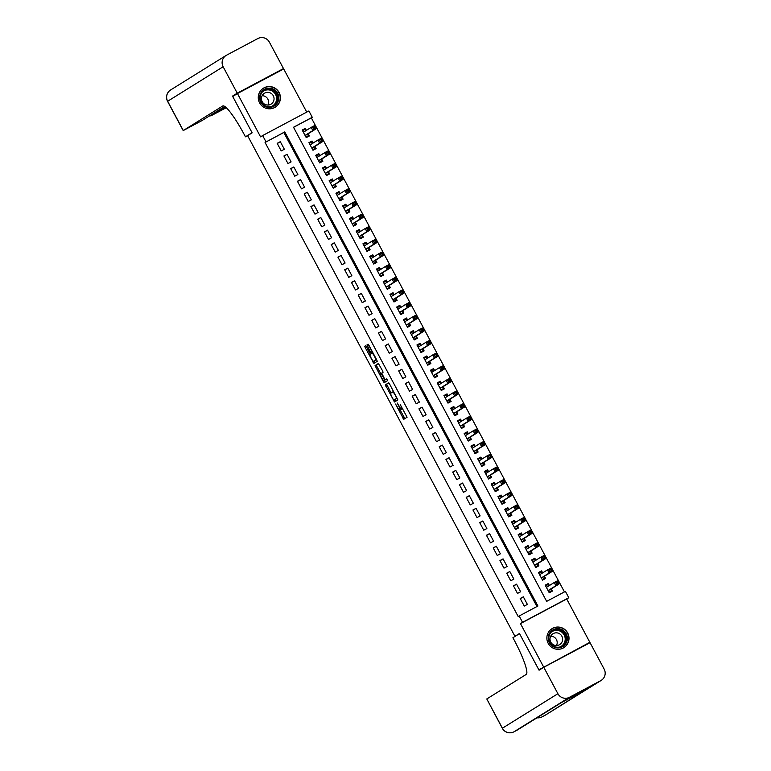 <?xml version="1.0" encoding="UTF-8"?>
<svg xmlns="http://www.w3.org/2000/svg" width="771" height="771" viewBox="0 0 771 771"><rect width="100%" height="100%" fill="white"/><g stroke="black" fill="none" stroke-linecap="round" stroke-linejoin="round"><path stroke-width="1.16" d="M395.533 404.052L403.753 419.308L407.088 417.236L400.226 404.563A4.501 0.694 -118 0 1 401.758 408.9L401.479 409.073A4.501 0.694 -118 0 1 401.469 409.083A4.501 0.694 -118 0 1 398.761 405.469L397.258 402.982L398.501 405.633A4.501 0.694 -118 0 1 400.033 409.97L399.754 410.143A4.501 0.694 -118 0 1 399.744 410.153A4.501 0.694 -118 0 1 397.036 406.548L395.533 404.052M259.596 102.871A11.179 11.045 58.1 0 0 275.257 107.179A11.179 11.045 58.1 0 0 279.102 92.501A11.179 11.045 58.1 0 0 263.441 88.193A11.179 11.045 58.1 0 0 259.596 102.871M548.191 643.351A11.179 11.045 58.1 0 0 563.842 647.659A11.179 11.045 58.1 0 0 567.687 632.981A11.179 11.045 58.1 0 0 552.036 628.673A11.179 11.045 58.1 0 0 548.191 643.351M366.543 346.825L365.705 345.697L364.76 346.275L365.242 347.634L373.906 363.401L377.241 361.329L376.768 359.97L368.943 345.331L368.095 344.203L366.967 344.907L370.793 352.53L371.641 353.658L372.2 353.311A3.759 0.578 -118 0 0 372.2 353.311A3.759 0.578 -118 0 1 374.475 356.337A3.759 0.578 -118 0 1 375.747 359.951L373.55 361.31A3.759 0.578 -118 0 0 373.55 361.31A3.759 0.578 -118 0 1 371.275 358.284A3.759 0.578 -118 0 1 370.003 354.67L369.897 353.089L366.543 346.825M266.014 141.883L262.641 135.561L308.901 110.957L312.274 117.279L293.52 127.254L546.668 601.361L565.422 591.386L568.796 597.708L522.545 622.313L519.162 615.99L537.917 606.016L284.769 131.908L265.07 142.471L518.218 616.578L519.162 615.99M585.15 645.279L538.871 669.835L519.461 633.492L514.932 636.306L247.607 135.648L252.136 132.834L232.726 96.491L237.449 93.551L260.569 136.852L262.641 135.561M538.871 669.835L589.844 642.301L566.724 599L568.796 597.708M566.724 599L520.464 623.604L543.584 666.905M520.464 623.604L522.545 622.313M385.375 384.874L394.511 401.999L397.846 399.927L389.557 383.929L388.709 382.801L385.375 384.874L386.618 384.209L391.061 392.988M384.324 380.363L384.613 380.913L383.36 381.578L375.063 365.579L378.397 363.507M383.36 381.578L384.209 382.705L387.601 380.595L386.676 378.86L385.269 379.727L386.512 379.062L385.269 379.727L384.421 378.609L381.722 373.097L383.071 372.248L382.599 370.899L378.407 363.498M306.742 112.103L283.699 68.947L237.449 93.551M585.122 645.231L589.844 642.301M306.376 130.376L305.306 128.381L302.29 130.251M305.306 128.381L302.184 130.039L306.232 137.624L309.354 135.966L308.178 133.749M313.122 143.02L312.053 141.016L309.046 142.895M312.053 141.016L308.93 142.683L312.978 150.268L316.11 148.61L314.925 146.394M319.878 155.665L318.809 153.66L315.792 155.54M318.809 153.66L315.676 155.328L319.734 162.912L322.856 161.245L321.671 159.038M326.625 168.309L325.555 166.305L322.548 168.184M325.555 166.305L322.432 167.972L326.48 175.557L329.603 173.889L328.427 171.682M333.38 180.954L332.311 178.949L329.294 180.819M332.311 178.949L329.178 180.607L333.236 188.201L336.358 186.534L335.173 184.327M340.127 193.588L339.057 191.594L336.05 193.463M339.057 191.594L335.934 193.251L339.982 200.836L343.105 199.178L341.929 196.962M346.873 206.233L345.813 204.238L342.796 206.108M345.813 204.238L342.681 205.896L346.738 213.48L349.861 211.823L348.675 209.606M353.629 218.877L352.559 216.873L349.542 218.752M352.559 216.873L349.436 218.54L353.484 226.125L356.607 224.467L355.431 222.25M360.375 231.522L359.305 229.517L356.298 231.396M359.305 229.517L356.183 231.184L360.23 238.769L363.363 237.102L362.177 234.895M367.131 244.166L366.061 242.161L363.045 244.041M366.061 242.161L362.939 243.829L366.986 251.413L370.109 249.746L368.933 247.539M373.877 256.81L372.807 254.806L369.801 256.676M372.807 254.806L369.685 256.464L373.733 264.058L376.865 262.391L375.679 260.184M380.633 269.445L379.563 267.45L376.547 269.32M379.563 267.45L376.441 269.108L380.488 276.693L383.611 275.035L382.435 272.818M387.379 282.09L386.31 280.095L383.303 281.964M386.31 280.095L383.187 281.752L387.235 289.337L390.367 287.679L389.182 285.463M394.135 294.734L393.065 292.729L390.049 294.609M393.065 292.729L389.933 294.397L393.991 301.981L397.113 300.324L395.928 298.107M400.881 307.378L399.812 305.374L396.805 307.253M399.812 305.374L396.689 307.041L400.737 314.626L403.859 312.959L402.684 310.752M407.637 320.023L406.568 318.018L403.551 319.898M406.568 318.018L403.435 319.686L407.493 327.27L410.615 325.603L409.43 323.396M414.384 332.667L413.314 330.663L410.297 332.532M413.314 330.663L410.191 332.32L414.239 339.915L417.362 338.247L416.186 336.04M421.13 345.302L420.07 343.307L417.053 345.177M420.07 343.307L416.938 344.965L420.995 352.549L424.117 350.892L422.932 348.675M427.886 357.946L426.816 355.951L423.799 357.821M426.816 355.951L423.693 357.609L427.741 365.194L430.864 363.536L429.688 361.32M434.632 370.591L433.562 368.586L430.555 370.465M433.562 368.586L430.44 370.253L434.487 377.838L437.62 376.181L436.434 373.964M441.388 383.235L440.318 381.231L437.302 383.11M440.318 381.231L437.196 382.898L441.243 390.483L444.366 388.815L443.19 386.608M448.134 395.88L447.064 393.875L444.057 395.754M447.064 393.875L443.942 395.542L447.99 403.127L451.122 401.46L449.936 399.253M454.89 408.524L453.82 406.519L450.804 408.389M453.82 406.519L450.698 408.177L454.745 415.771L457.868 414.104L456.692 411.897M461.636 421.159L460.566 419.164L457.56 421.033M460.566 419.164L457.444 420.821L461.492 428.406L464.624 426.749L463.438 424.532M468.392 433.803L467.322 431.808L464.306 433.678M467.322 431.808L464.19 433.466L468.248 441.051L471.37 439.393L470.185 437.176M475.138 446.448L474.069 444.443L471.062 446.322M474.069 444.443L470.946 446.11L474.994 453.695L478.116 452.037L476.941 449.821M481.894 459.092L480.825 457.087L477.808 458.967M480.825 457.087L477.692 458.755L481.75 466.339L484.872 464.672L483.687 462.465M488.641 471.736L487.571 469.732L484.554 471.611M487.571 469.732L484.448 471.399L488.496 478.984L491.619 477.316L490.443 475.109M495.387 484.381L494.327 482.376L491.31 484.246M494.327 482.376L491.194 484.034L495.252 491.628L498.374 489.961L497.189 487.754M502.143 497.016L501.073 495.021L498.056 496.89M501.073 495.021L497.95 496.678L501.998 504.263L505.121 502.605L503.945 500.389M508.889 509.66L507.819 507.665L504.812 509.535M507.819 507.665L504.697 509.323L508.744 516.907L511.877 515.25L510.691 513.033M515.645 522.304L514.575 520.3L511.558 522.179M514.575 520.3L511.452 521.967L515.5 529.552L518.623 527.894L517.447 525.677M522.391 534.949L521.321 532.944L518.314 534.823M521.321 532.944L518.199 534.611L522.246 542.196L525.379 540.529L524.193 538.322M529.147 547.593L528.077 545.589L525.061 547.468M528.077 545.589L524.955 547.256L529.002 554.841L532.125 553.173L530.949 550.966M535.893 560.238L534.823 558.233L531.817 560.103M534.823 558.233L531.701 559.891L535.749 567.485L538.881 565.818L537.695 563.611M542.649 572.872L541.579 570.877L538.563 572.747M541.579 570.877L538.447 572.535L542.505 580.12L545.627 578.462L544.442 576.245M520.194 598.479L524.251 606.064L527.374 604.406L523.326 596.821L520.194 598.479M513.447 585.835L517.495 593.419L520.627 591.762L516.57 584.177L513.447 585.835M506.701 573.19L510.749 580.775L513.872 579.117L509.824 571.533L506.701 573.19M499.945 560.556L503.993 568.14L507.125 566.473L503.068 558.888L499.945 560.556M493.199 547.911L497.247 555.496L500.369 553.829L496.322 546.244L493.199 547.911M486.443 535.267L490.491 542.851L493.623 541.194L489.566 533.599L486.443 535.267M479.697 522.622L483.745 530.207L486.867 528.549L482.819 520.965L479.697 522.622M472.941 509.978L476.998 517.563L480.121 515.905L476.073 508.32L472.941 509.978M466.195 497.334L470.243 504.918L473.365 503.261L469.317 495.676L466.195 497.334M459.439 484.699L463.496 492.284L466.619 490.616L462.571 483.031L459.439 484.699M452.693 472.054L456.74 479.639L459.863 477.972L455.815 470.387L452.693 472.054M445.937 459.41L449.994 466.995L453.117 465.337L449.069 457.743L445.937 459.41M439.191 446.766L443.238 454.35L446.37 452.693L442.313 445.108L439.191 446.766M432.444 434.121L436.492 441.706L439.615 440.048L435.567 432.464L432.444 434.121M425.688 421.477L429.736 429.061L432.868 427.404L428.811 419.819L425.688 421.477M418.942 408.842L422.99 416.427L426.112 414.759L422.065 407.175L418.942 408.842M412.186 396.198L416.234 403.782L419.366 402.115L415.309 394.53L412.186 396.198M405.44 383.553L409.488 391.138L412.61 389.471L408.563 381.886L405.44 383.553M398.684 370.909L402.741 378.494L405.864 376.836L401.816 369.251L398.684 370.909M391.938 358.264L395.986 365.849L399.108 364.191L395.06 356.607L391.938 358.264M385.182 345.62L389.239 353.205L392.362 351.547L388.314 343.962L385.182 345.62M378.436 332.985L382.483 340.57L385.606 338.903L381.558 331.318L378.436 332.985M371.68 320.341L375.737 327.926L378.86 326.258L374.812 318.674L371.68 320.341M364.934 307.696L368.981 315.281L372.114 313.614L368.056 306.029L364.934 307.696M358.187 295.052L362.235 302.637L365.358 300.979L361.31 293.394L358.187 295.052M351.431 282.408L355.479 289.992L358.611 288.335L354.554 280.75L351.431 282.408M344.685 269.763L348.733 277.348L351.855 275.69L347.808 268.106L344.685 269.763M337.929 257.129L341.977 264.713L345.109 263.046L341.052 255.461L337.929 257.129M331.183 244.484L335.231 252.069L338.353 250.402L334.306 242.817L331.183 244.484M324.427 231.84L328.485 239.424L331.607 237.757L327.559 230.172L324.427 231.84M317.681 219.195L321.729 226.78L324.851 225.122L320.803 217.538L317.681 219.195M310.925 206.551L314.982 214.136L318.105 212.478L314.057 204.893L310.925 206.551M304.179 193.906L308.227 201.491L311.349 199.834L307.301 192.249L304.179 193.906M297.423 181.272L301.48 188.856L304.603 187.189L300.555 179.604L297.423 181.272M290.677 168.627L294.724 176.212L297.857 174.545L293.799 166.96L290.677 168.627M283.93 155.983L287.978 163.568L291.101 161.9L287.053 154.316L283.93 155.983M536.944 606.536L283.824 132.496L265.07 142.471M284.354 149.266L280.297 141.681L277.175 143.339L281.222 150.923L284.354 149.266M564.439 591.906L311.33 117.867L293.558 127.321M549.395 585.517L548.326 583.522L545.203 585.179L549.251 592.764L552.373 591.106L551.198 588.89M514.932 636.306L516.801 635.314M311.33 117.867L312.274 117.279M283.824 132.496L284.769 131.908M548.326 583.522L545.319 585.391M523.326 596.821L520.309 598.691M516.57 584.177L513.563 586.047M509.824 571.533L506.807 573.402M503.068 558.888L500.061 560.758M496.322 546.244L493.305 548.123M489.566 533.599L486.559 535.479M482.819 520.965L479.803 522.834M476.073 508.32L473.057 510.19M469.317 495.676L466.301 497.546M462.571 483.031L459.555 484.901M455.815 470.387L452.808 472.266M449.069 457.743L446.052 459.622M442.313 445.108L439.306 446.978M435.567 432.464L432.55 434.333M428.811 419.819L425.804 421.689M422.065 407.175L419.048 409.044M415.309 394.53L412.302 396.41M408.563 381.886L405.546 383.765M401.816 369.251L398.8 371.121M395.06 356.607L392.044 358.476M388.314 343.962L385.298 345.832M381.558 331.318L378.551 333.188M374.812 318.674L371.795 320.553M368.056 306.029L365.049 307.908M361.31 293.394L358.293 295.264M354.554 280.75L351.547 282.62M347.808 268.106L344.791 269.975M341.052 255.461L338.045 257.331M334.306 242.817L331.289 244.696M327.559 230.172L324.543 232.052M320.803 217.538L317.797 219.407M314.057 204.893L311.041 206.763M307.301 192.249L304.294 194.119M300.555 179.604L297.539 181.474M293.799 166.96L290.792 168.839M287.053 154.316L284.036 156.195M280.297 141.681L277.29 143.551M400.987 409.488A4.501 0.694 -118 0 0 400.997 409.488A4.501 0.694 -118 0 0 401.007 409.478L399.754 410.143M401.363 409.083A4.501 0.694 -118 0 1 401.286 409.305L399.744 410.153M400.12 409.95L404.9 418.605M388.815 382.84L386.618 384.209M394.636 399.686L395.648 401.296M393.2 399.349L393.788 400.139L396.718 398.318L395.427 395.562A4.501 0.694 -118 0 0 392.718 391.957A4.501 0.694 -118 0 0 392.709 391.967L390.704 393.21A4.501 0.694 -118 0 0 392.237 397.547L393.2 399.349M395.041 399.474L397.152 398.154M380.758 373.694L376.797 366.264L375.544 366.929M378.513 363.546L376.315 364.914L376.797 366.264M380.315 373.964A3.759 0.578 -118 0 0 381.587 377.578A3.759 0.578 -118 0 0 383.862 380.604L384.633 380.122L384.16 378.763L381.096 373.482L380.315 373.964M385.105 379.949A3.759 0.578 -118 0 0 385.105 379.939A3.759 0.578 -118 0 0 385.115 379.939L385.914 379.39M384.613 380.913L385.346 381.992M374.793 360.655L374.793 360.655A3.759 0.578 -118 0 0 374.802 360.645L376.547 359.565M366.967 344.907L368.21 344.251L372.817 352.983M374.012 361.069L375.043 362.698M366.071 346.044L370.379 354.255M549.029 592.35L551.265 590.952L551.043 588.986L559.014 584.033L555.881 585.69L554.195 582.539L546.379 587.396M548.942 592.186L551.265 590.952M545.569 585.864L547.892 584.63L549.125 585.681M555.881 582.828L554.195 582.539L557.317 580.871L559.014 584.033L557.134 582.163L555.881 582.828L556.556 584.1L557.809 583.435M548.075 590.557L555.881 585.69L556.556 584.1M557.317 580.871L557.134 582.163M562.82 630.109A9.676 9.56 -121.9 0 1 565.953 643.409A9.676 9.56 -121.9 0 1 552.759 646.416A9.676 9.56 -121.9 0 1 549.627 633.116A9.676 9.56 -121.9 0 1 562.82 630.109M553.038 645.867A8.963 8.847 58.1 0 0 562.425 645.925A8.963 8.847 58.1 0 0 562.348 630.765A8.963 8.847 58.1 0 0 552.961 630.707A8.963 8.847 58.1 0 0 553.038 645.867M550.696 636.2A6.38 6.303 -121.9 0 1 556.498 645.529M553 644.546A6.38 6.303 58.1 0 0 559.688 644.595A6.38 6.303 58.1 0 0 559.63 633.801A6.38 6.303 58.1 0 0 552.952 633.762A6.38 6.303 58.1 0 0 553 644.546M559.544 649.211A11.112 10.977 58.1 0 0 563.562 628.895A11.112 10.977 58.1 0 0 548.74 631.844M274.225 89.629A9.676 9.56 -121.9 0 1 277.367 102.928A9.676 9.56 -121.9 0 1 264.164 105.935A9.676 9.56 -121.9 0 1 261.032 92.636A9.676 9.56 -121.9 0 1 274.225 89.629M264.443 105.386A8.963 8.847 58.1 0 0 273.84 105.444A8.963 8.847 58.1 0 0 273.763 90.284A8.963 8.847 58.1 0 0 264.376 90.236A8.963 8.847 58.1 0 0 264.443 105.386M262.101 95.72A6.38 6.303 -121.9 0 1 267.913 105.049M264.414 104.075A6.38 6.303 58.1 0 0 271.093 104.114A6.38 6.303 58.1 0 0 271.045 93.32A6.38 6.303 58.1 0 0 264.357 93.281A6.38 6.303 58.1 0 0 264.414 104.075M270.949 108.73A11.112 10.977 58.1 0 0 274.977 88.414A11.112 10.977 58.1 0 0 260.155 91.364M543.786 667.281L539.074 670.221L519.529 633.617L512.917 637.723L514.074 639.872A35.832 5.542 62 0 1 526.227 674.413L486.79 698.95L502.413 728.21L557.896 693.707L543.786 667.281L590.046 642.677L604.156 669.103A8.597 8.5 58.1 0 1 601.197 680.398L545.714 714.9A8.597 8.5 -121.9 0 1 545.222 715.189L600.705 680.677A8.597 8.5 58.1 0 0 601.197 680.398M557.896 693.707A8.597 8.5 58.1 0 0 569.451 697.302L600.705 680.677M537.04 717.762A8.597 8.5 -121.9 0 0 542.1 716.847A8.597 1.33 62 0 1 542.08 716.857L545.213 715.189A8.597 1.33 -118 0 0 545.213 715.189A8.597 1.33 -118 0 0 545.222 715.189L586.259 689.38L561.249 702.68L517.09 730.147A8.597 1.33 -118 0 0 517.09 730.147A8.597 8.597 0 0 0 517.582 729.867A8.597 8.5 -121.9 0 1 517.09 730.147L513.968 731.814A8.597 8.5 -121.9 0 1 502.413 728.21L502.326 728.277A8.597 8.597 0 0 0 513.958 731.814A8.597 1.33 62 0 1 513.958 731.814L517.081 730.156A8.597 1.33 -118 0 1 517.071 730.156M502.326 728.277L486.79 698.95M283.497 68.571L237.246 93.175L223.137 66.749A8.597 8.5 58.1 0 1 226.587 55.175L257.842 38.55A8.597 8.5 58.1 0 1 269.387 42.145L283.497 68.571L232.524 96.105L252.069 132.708L245.467 136.814L244.311 134.665A35.832 5.542 -118 0 0 222.771 105.964A35.832 5.542 -118 0 0 222.723 105.993L183.19 130.588L201.973 120.584L224.718 106.437M247.616 135.667L245.467 136.814M237.246 93.175L232.524 96.105M225.315 106.861L210.762 115.92L226.298 107.718M542.273 579.705L544.519 578.308L544.297 576.342L552.258 571.388L549.135 573.055L547.449 569.894L539.633 574.752M542.196 579.541L544.519 578.308M538.813 573.229L541.136 571.986L542.379 573.046M549.135 570.183L547.449 569.894L550.571 568.227L552.258 571.388L550.388 569.518L549.135 570.183L549.81 571.456L551.063 570.791M544.297 576.342L541.329 577.922L549.135 573.055L549.81 571.456M550.571 568.227L550.388 569.518M535.527 567.061L537.763 565.663L537.541 563.697L545.511 558.744L542.379 560.411L540.693 557.25L532.886 562.107M535.44 566.907L537.763 565.663M532.067 560.584L534.39 559.351L535.633 560.401M542.389 557.549L540.693 557.25L543.825 555.583L545.511 558.744L543.632 556.884L542.389 557.549L543.063 558.811L544.307 558.146M537.541 563.697L534.573 565.278L542.379 560.411L543.063 558.811M543.825 555.583L543.632 556.884M528.771 554.416L531.017 553.029L530.795 551.053L538.756 546.099L535.633 547.767L533.946 544.605L526.13 549.463M528.694 554.262L531.017 553.029M525.321 547.94L527.643 546.706L528.877 547.757M535.633 544.904L533.946 544.605L537.069 542.948L538.756 546.099L536.886 544.239L535.633 544.904L536.308 546.167L537.56 545.502M527.817 552.624L535.633 547.767L536.308 546.167M537.069 542.948L536.886 544.239M522.025 541.772L524.261 540.384L524.039 538.418L532.009 533.465L528.877 535.122L527.191 531.961L519.384 536.818M521.938 541.618L524.261 540.384M518.565 535.296L520.888 534.062L522.131 535.113M528.887 532.26L527.191 531.961L530.323 530.303L532.009 533.465L530.13 531.595L528.887 532.26L529.561 533.522L530.805 532.857M524.039 538.418L521.071 539.989L528.877 535.122L529.561 533.522M530.323 530.303L530.13 531.595M515.279 529.128L517.514 527.74L517.293 525.774L525.253 520.82L522.131 522.478L520.444 519.317L512.628 524.184M515.192 528.973L517.514 527.74M511.819 522.651L514.141 521.418L515.375 522.468M522.131 519.615L520.444 519.317L523.567 517.659L525.253 520.82L523.384 518.95L522.131 519.615L522.805 520.878L524.058 520.213M517.293 525.774L514.324 527.354L522.131 522.478L522.805 520.878M523.567 517.659L523.384 518.95M508.523 516.493L510.759 515.095L510.537 513.129L518.507 508.176L515.385 509.833L513.688 506.682L505.882 511.539M508.436 516.329L510.759 515.095M505.063 510.007L507.385 508.773L508.629 509.824M515.385 506.971L513.688 506.682L516.821 505.015L518.507 508.176L516.628 506.306L515.385 506.971L516.059 508.243L517.302 507.578M510.537 513.129L507.569 514.71L515.385 509.833L516.059 508.243M516.821 505.015L516.628 506.306M501.776 503.848L504.012 502.451L503.791 500.485L511.751 495.531L508.629 497.199L506.942 494.038L499.126 498.895M501.69 503.685L504.012 502.451M498.317 497.372L500.639 496.129L501.873 497.189M508.629 494.327L506.942 494.038L510.065 492.37L511.751 495.531L509.882 493.662L508.629 494.327L509.303 495.599L510.556 494.934M503.791 500.485L500.822 502.066L508.629 497.199L509.303 495.599M510.065 492.37L509.882 493.662M495.021 491.204L497.266 489.807L497.044 487.841L505.005 482.887L501.882 484.554L500.186 481.393L492.38 486.25M494.934 491.05L497.266 489.807M491.561 484.728L493.883 483.494L495.127 484.545M501.882 481.692L500.186 481.393L503.318 479.726L505.005 482.887L503.135 481.027L501.882 481.692L502.557 482.954L503.81 482.289M494.066 489.412L501.882 484.554L502.557 482.954M503.318 479.726L503.135 481.027M488.274 478.56L490.51 477.172L490.289 475.196L498.249 470.243L495.127 471.91L493.44 468.749L485.624 473.606M488.188 478.405L490.51 477.172M484.814 472.083L487.137 470.85L488.371 471.9M495.127 469.047L493.44 468.749L496.563 467.091L498.249 470.243L496.379 468.382L495.127 469.047L495.801 470.31L497.054 469.645M490.289 475.196L487.32 476.777L495.127 471.91L495.801 470.31M496.563 467.091L496.379 468.382M481.518 465.915L483.764 464.527L483.542 462.561L491.503 457.608L488.38 459.265L486.694 456.104L478.878 460.962M481.441 465.761L483.764 464.527M478.059 459.439L480.381 458.205L481.624 459.256M488.38 456.403L486.694 456.104L489.816 454.447L491.503 457.608L489.633 455.738L488.38 456.403L489.055 457.666L490.308 457.001M483.542 462.561L480.574 464.132L488.38 459.265L489.055 457.666M489.816 454.447L489.633 455.738M474.772 453.271L477.008 451.883L476.786 449.917L484.757 444.963L481.624 446.621L479.938 443.46L472.122 448.327M474.685 453.117L477.008 451.883M471.312 446.795L473.635 445.561L474.869 446.611M481.624 443.759L479.938 443.46L483.06 441.802L484.757 444.963L482.877 443.094L481.624 443.759L482.299 445.021L483.552 444.356M473.818 451.488L481.624 446.621L482.299 445.021M483.06 441.802L482.877 443.094M468.016 440.636L470.262 439.239L470.04 437.273L478.001 432.319L474.878 433.977L473.192 430.825L465.376 435.682M467.939 440.472L470.262 439.239M464.556 434.15L466.879 432.916L468.122 433.967M474.878 431.114L473.192 430.825L476.314 429.158L478.001 432.319L476.131 430.449L474.878 431.114L475.553 432.386L476.806 431.721M470.04 437.273L467.072 438.853L474.878 433.977L475.553 432.386M476.314 429.158L476.131 430.449M461.27 427.992L463.506 426.594L463.284 424.628L471.254 419.675L468.122 421.342L466.436 418.181L458.629 423.038M461.183 427.828L463.506 426.594M457.81 421.515L460.133 420.272L461.376 421.332M468.132 418.47L466.436 418.181L469.568 416.513L471.254 419.675L469.375 417.805L468.132 418.47L468.807 419.742L470.05 419.077M463.284 424.628L460.316 426.209L468.122 421.342L468.807 419.742M469.568 416.513L469.375 417.805M454.514 415.347L456.76 413.95L456.538 411.984L464.499 407.03L461.376 408.697L459.689 405.536L451.873 410.394M454.437 415.193L456.76 413.95M451.064 408.871L453.387 407.637L454.62 408.688M461.376 405.835L459.689 405.536L462.812 403.869L464.499 407.03L462.629 405.17L461.376 405.835L462.051 407.098L463.304 406.433M453.56 413.555L461.376 408.697L462.051 407.098M462.812 403.869L462.629 405.17M447.768 402.703L450.004 401.315L449.782 399.339L457.752 394.386L454.62 396.053L452.934 392.892L445.127 397.749M447.681 402.549L450.004 401.315M444.308 396.227L446.631 394.993L447.874 396.043M454.63 393.191L452.934 392.892L456.066 391.234L457.752 394.386L455.873 392.526L454.63 393.191L455.304 394.453L456.548 393.788M449.782 399.339L446.814 400.92L454.62 396.053L455.304 394.453M456.066 391.234L455.873 392.526M441.022 390.059L443.258 388.671L443.036 386.705L450.996 381.751L447.874 383.409L446.187 380.248L438.371 385.105M440.935 389.904L443.258 388.671M437.562 383.582L439.884 382.349L441.118 383.399M447.874 380.546L446.187 380.248L449.31 378.59L450.996 381.751L449.127 379.881L447.874 380.546L448.549 381.809L449.801 381.144M440.058 388.266L447.874 383.409L448.549 381.809M449.31 378.59L449.127 379.881M434.266 377.414L436.502 376.026L436.28 374.06L444.25 369.107L441.128 370.764L439.431 367.603L431.625 372.47M434.179 377.26L436.502 376.026M430.806 370.938L433.129 369.704L434.372 370.755M441.128 367.902L439.431 367.603L442.564 365.946L444.25 369.107L442.371 367.237L441.128 367.902L441.802 369.164L443.046 368.499M436.28 374.06L433.312 375.641L441.128 370.764L441.802 369.164M442.564 365.946L442.371 367.237M427.519 364.779L429.755 363.382L429.534 361.416L437.494 356.462L434.372 358.12L432.685 354.968L424.869 359.826M427.433 364.616L429.755 363.382M424.06 358.293L426.382 357.06L427.616 358.11M434.372 355.258L432.685 354.968L435.808 353.301L437.494 356.462L435.625 354.593L434.372 355.258L435.046 356.52L436.299 355.865M429.534 361.416L426.565 362.996L434.372 358.12L435.046 356.52M435.808 353.301L435.625 354.593M420.764 352.135L423.009 350.738L422.787 348.771L430.748 343.818L427.626 345.485L425.939 342.324L418.123 347.181M420.687 351.971L423.009 350.738M417.304 345.659L419.626 344.415L420.87 345.475M427.626 342.613L425.939 342.324L429.061 340.657L430.748 343.818L428.878 341.948L427.626 342.613L428.3 343.885L429.553 343.22M419.81 350.342L427.626 345.485L428.3 343.885M429.061 340.657L428.878 341.948M414.017 339.491L416.253 338.093L416.032 336.127L423.992 331.173L420.87 332.841L419.183 329.68L411.367 334.537M413.931 339.336L416.253 338.093M410.558 333.014L412.88 331.781L414.114 332.831M420.87 329.978L419.183 329.68L422.306 328.012L423.992 331.173L422.123 329.313L420.87 329.978L421.544 331.241L422.797 330.576M416.032 336.127L413.063 337.708L420.87 332.841L421.544 331.241M422.306 328.012L422.123 329.313M407.261 326.846L409.507 325.458L409.285 323.483L417.246 318.529L414.123 320.196L412.437 317.035L404.621 321.892M407.184 326.692L409.507 325.458M403.802 320.37L406.124 319.136L407.367 320.187M414.123 317.334L412.437 317.035L415.559 315.378L417.246 318.529L415.376 316.669L414.123 317.334L414.798 318.596L416.051 317.931M409.285 323.483L406.317 325.063L414.123 320.196L414.798 318.596M415.559 315.378L415.376 316.669M400.515 314.202L402.751 312.814L402.529 310.848L410.5 305.894L407.367 307.552L405.681 304.391L397.865 309.248M400.428 314.048L402.751 312.814M397.055 307.725L399.378 306.492L400.612 307.542M407.367 304.69L405.681 304.391L408.803 302.733L410.5 305.894L408.62 304.025L407.367 304.69L408.042 305.952L409.295 305.287M402.529 310.848L399.561 312.419L407.367 307.552L408.042 305.952M408.803 302.733L408.62 304.025M393.759 301.557L396.005 300.17L395.783 298.204L403.744 293.25L400.621 294.907L398.935 291.746L391.119 296.613M393.682 301.403L396.005 300.17M390.299 295.081L392.622 293.847L393.865 294.898M400.621 292.045L398.935 291.746L402.057 290.089L403.744 293.25L401.874 291.38L400.621 292.045L401.296 293.308L402.549 292.643M395.783 298.204L392.815 299.784L400.621 294.907L401.296 293.308M402.057 290.089L401.874 291.38M387.013 288.923L389.249 287.525L389.027 285.559L396.998 280.605L393.865 282.263L392.179 279.112L384.372 283.969M386.926 288.759L389.249 287.525M383.553 282.437L385.876 281.203L387.119 282.253M393.875 279.401L392.179 279.112L395.311 277.444L396.998 280.605L395.118 278.736L393.875 279.401L394.55 280.663L395.793 279.998M389.027 285.559L386.059 287.14L393.865 282.263L394.55 280.663M395.311 277.444L395.118 278.736M380.257 276.278L382.503 274.881L382.281 272.915L390.242 267.961L387.119 269.628L385.433 266.467L377.617 271.325M380.18 276.114L382.503 274.881M376.807 269.802L379.13 268.559L380.363 269.619M387.119 266.756L385.433 266.467L388.555 264.8L390.242 267.961L388.372 266.091L387.119 266.756L387.794 268.029L389.047 267.364M379.303 274.486L387.119 269.628L387.794 268.029M388.555 264.8L388.372 266.091M373.511 263.634L375.747 262.236L375.525 260.27L383.495 255.317L380.363 256.984L378.677 253.823L370.87 258.68M373.424 263.48L375.747 262.236M370.051 257.157L372.374 255.924L373.617 256.974M380.373 254.122L378.677 253.823L381.809 252.156L383.495 255.317L381.616 253.457L380.373 254.122L381.047 255.384L382.291 254.719M375.525 260.27L372.557 261.851L380.363 256.984L381.047 255.384M381.809 252.156L381.616 253.457M366.765 250.989L369.001 249.602L368.779 247.626L376.74 242.672L373.617 244.34L371.93 241.178L364.114 246.036M366.678 250.835L369.001 249.602M363.305 244.513L365.627 243.279L366.861 244.33M373.617 241.477L371.93 241.178L375.053 239.521L376.74 242.672L374.87 240.812L373.617 241.477L374.292 242.74L375.544 242.075M365.801 249.197L373.617 244.34L374.292 242.74M375.053 239.521L374.87 240.812M360.009 238.345L362.245 236.957L362.023 234.991L369.993 230.037L366.871 231.695L365.175 228.534L357.368 233.391M359.922 238.191L362.245 236.957M356.549 231.869L358.872 230.635L360.115 231.685M366.871 228.833L365.175 228.534L368.307 226.876L369.993 230.037L368.114 228.168L366.871 228.833L367.545 230.095L368.789 229.43M362.023 234.991L359.055 236.562L366.871 231.695L367.545 230.095M368.307 226.876L368.114 228.168M353.263 225.701L355.498 224.313L355.277 222.347L363.237 217.393L360.115 219.051L358.428 215.89L350.612 220.757M353.176 225.546L355.498 224.313M349.803 219.224L352.125 217.991L353.359 219.041M360.115 216.188L358.428 215.89L361.551 214.232L363.237 217.393L361.368 215.523L360.115 216.188L360.789 217.451L362.042 216.786M355.277 222.347L352.308 223.927L360.115 219.051L360.789 217.451M361.551 214.232L361.368 215.523M346.507 213.066L348.752 211.668L348.531 209.702L356.491 204.749L353.369 206.406L351.682 203.245L343.866 208.112M346.43 212.902L348.752 211.668M343.047 206.58L345.369 205.346L346.613 206.397M353.369 203.544L351.682 203.245L354.805 201.588L356.491 204.749L354.621 202.879L353.369 203.544L354.043 204.807L355.296 204.142M345.553 211.273L353.369 206.406L354.043 204.807M354.805 201.588L354.621 202.879M339.76 200.421L341.996 199.024L341.775 197.058L349.735 192.104L346.613 193.772L344.926 190.61L337.11 195.468M339.674 200.258L341.996 199.024M336.301 193.945L338.623 192.702L339.857 193.762M346.613 190.9L344.926 190.61L348.049 188.943L349.735 192.104L347.866 190.235L346.613 190.9L347.287 192.172L348.54 191.507M341.775 197.058L338.806 198.639L346.613 193.772L347.287 192.172M348.049 188.943L347.866 190.235M333.005 187.777L335.25 186.38L335.028 184.414L342.989 179.46L339.866 181.127L338.18 177.966L330.364 182.823M332.927 187.623L335.25 186.38M329.545 181.301L331.867 180.057L333.111 181.118M339.866 178.265L338.18 177.966L341.302 176.299L342.989 179.46L341.119 177.6L339.866 178.265L340.541 179.527L341.794 178.862M335.028 184.414L332.06 185.994L339.866 181.127L340.541 179.527M341.302 176.299L341.119 177.6M326.258 175.133L328.494 173.745L328.273 171.769L336.243 166.815L333.111 168.483L331.424 165.322L323.608 170.179M326.172 174.978L328.494 173.745M322.798 168.656L325.121 167.423L326.355 168.473M333.111 165.62L331.424 165.322L334.547 163.664L336.243 166.815L334.363 164.955L333.111 165.62L333.785 166.883L335.038 166.218M328.273 171.769L325.304 173.35L333.111 168.483L333.785 166.883M334.547 163.664L334.363 164.955M319.502 162.488L321.748 161.1L321.526 159.134L329.487 154.181L326.364 155.838L324.678 152.677L316.862 157.535M319.425 162.334L321.748 161.1M316.043 156.012L318.365 154.778L319.608 155.829M326.364 152.976L324.678 152.677L327.8 151.02L329.487 154.181L327.617 152.311L326.364 152.976L327.039 154.239L328.292 153.574M321.526 159.134L318.558 160.705L326.364 155.838L327.039 154.239M327.8 151.02L327.617 152.311M312.756 149.844L314.992 148.456L314.77 146.49L322.741 141.536L319.608 143.194L317.922 140.033L310.115 144.9M312.669 149.69L314.992 148.456M309.296 143.367L311.619 142.134L312.862 143.184M319.618 140.332L317.922 140.033L321.054 138.375L322.741 141.536L320.861 139.667L319.618 140.332L320.293 141.594L321.536 140.929M311.802 148.051L319.608 143.194L320.293 141.594M321.054 138.375L320.861 139.667M306 137.209L308.246 135.812L308.024 133.846L315.985 128.892L312.862 130.55L311.176 127.388L303.36 132.255M305.923 137.045L308.246 135.812M302.55 130.723L304.873 129.489L306.106 130.54M312.862 127.687L311.176 127.388L314.298 125.731L315.985 128.892L314.115 127.022L312.862 127.687L313.537 128.95L314.79 128.285M305.046 135.417L312.862 130.55L313.537 128.95M314.298 125.731L314.115 127.022M401.286 409.305L400.033 409.97M404.158 417.516L402.915 418.181M394.916 400.207L393.663 400.872M387.1 385.567L385.847 386.232M393.595 391.495L392.718 391.957L393.595 391.495M376.315 364.914L375.063 365.579M385.885 379.457L384.633 380.122M381.693 373.164L381.096 373.482L381.693 373.164M376.527 359.527L375.747 359.951M372.981 352.896L372.21 353.301L372.981 352.896M372.036 351.865L370.793 352.53M368.692 345.601L367.449 346.266M374.311 361.618L373.058 362.283M366.495 346.969L365.242 347.634M365.801 345.726L364.76 346.275M551.024 589.121L548.123 590.663M551.043 588.986L548.075 590.567M547.468 586.721L546.34 587.319M552.479 631.035A8.963 8.847 -121.9 0 1 561.365 631.382A8.963 8.847 -121.9 0 1 561.924 646.214M559.977 646.965A8.664 8.558 58.1 0 0 561.124 631.69A8.664 8.558 58.1 0 0 550.947 632.442M263.894 90.554A8.963 8.847 -121.9 0 1 272.78 90.901A8.963 8.847 -121.9 0 1 273.329 105.733M271.392 106.494A8.664 8.558 58.1 0 0 272.529 91.209A8.664 8.558 58.1 0 0 262.352 91.961M569.451 697.302L513.968 731.814M223.137 66.749L167.654 101.261L183.276 130.521M210.522 115.264L210.849 115.862M167.654 101.261A8.597 8.5 -121.9 0 1 170.613 89.966A8.597 8.597 0 0 0 167.567 101.319L167.654 101.261M544.278 576.477L541.377 578.019M540.712 574.077L539.594 574.674M537.522 563.832L534.631 565.374M533.966 561.433L532.838 562.03M530.776 551.188L527.875 552.73M530.795 551.053L527.827 552.634M527.21 548.788L526.092 549.386M524.02 538.553L521.129 540.086M520.464 536.153L519.336 536.751M517.274 525.909L514.373 527.451M513.708 523.509L512.59 524.107M510.518 513.264L507.626 514.806M506.961 510.865L505.843 511.462M503.771 500.62L500.871 502.162M500.206 498.22L499.088 498.818M497.016 487.976L494.124 489.518M497.044 487.841L494.076 489.421M493.459 485.576L492.341 486.173M490.269 475.331L487.368 476.873M486.713 472.931L485.585 473.529M483.513 462.696L480.622 464.229M479.957 460.297L478.839 460.894M476.767 450.052L473.866 451.594M476.786 449.917L473.818 451.498M473.211 447.652L472.083 448.25M470.021 437.408L467.12 438.95M466.455 435.008L465.337 435.605M463.265 424.763L460.374 426.305M459.709 422.363L458.581 422.961M456.519 412.119L453.618 413.661M456.538 411.984L453.57 413.564M452.953 409.719L451.835 410.317M449.763 399.474L446.872 401.016M446.207 397.075L445.079 397.672M443.017 386.84L440.116 388.372M443.036 386.705L440.068 388.276M439.451 384.44L438.333 385.037M436.261 374.195L433.369 375.737M432.704 371.795L431.587 372.393M429.514 361.551L426.614 363.093M425.949 359.151L424.831 359.749M422.759 348.906L419.867 350.448M422.787 348.771L419.819 350.352M419.202 346.507L418.084 347.104M416.012 336.262L413.111 337.804M412.456 333.862L411.329 334.46M409.256 323.618L406.365 325.16M405.7 321.218L404.582 321.815M402.51 310.983L399.609 312.515M398.954 308.583L397.826 309.181M395.764 298.338L392.863 299.88M392.198 295.939L391.08 296.536M389.008 285.694L386.117 287.236M385.452 283.294L384.324 283.892M382.262 273.05L379.361 274.592M382.281 272.915L379.313 274.495M378.696 270.65L377.578 271.247M375.506 260.405L372.615 261.947M371.95 258.006L370.822 258.603M368.76 247.761L365.859 249.303M368.779 247.626L365.811 249.206M365.194 245.361L364.076 245.959M362.004 235.126L359.113 236.658M358.448 232.726L357.33 233.314M355.258 222.482L352.357 224.024M351.692 220.082L350.574 220.679M348.502 209.837L345.61 211.379M348.531 209.702L345.562 211.283M344.945 207.438L343.827 208.035M341.755 197.193L338.855 198.735M338.199 194.793L337.072 195.391M335 184.548L332.108 186.09M331.443 182.149L330.325 182.746M328.253 171.904L325.362 173.446M324.697 169.504L323.569 170.102M321.507 159.269L318.606 160.802M317.941 156.87L316.823 157.457M314.751 146.625L311.86 148.167M314.77 146.49L311.802 148.071M311.195 144.225L310.067 144.823M308.005 133.981L305.104 135.523M308.024 133.846L305.056 135.426M304.439 131.581L303.321 132.178M402.645 408.457L401.469 409.083M551.92 628.828L551.014 629.396M563.659 647.688L562.743 648.257M263.335 88.347L262.419 88.916M275.064 107.208L274.158 107.776M536.982 717.801A8.597 8.597 0 0 0 542.08 716.857M545.213 715.189A8.597 8.597 0 0 0 545.714 714.9M561.5 702.545L517.582 729.867M210.435 115.313L210.762 115.92M226.096 55.454L170.613 89.966M167.567 101.319L183.19 130.588"/></g></svg>
